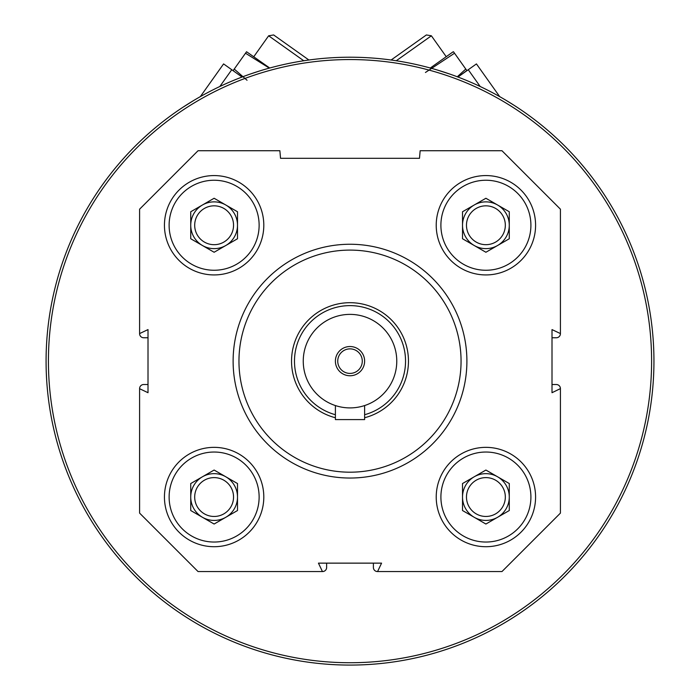 <?xml version="1.0" encoding="UTF-8"?>
<svg xmlns="http://www.w3.org/2000/svg" width="699" height="699" viewBox="0 0 699 699"><rect width="100%" height="100%" fill="white"/><g stroke="black" fill="none" stroke-linecap="round" stroke-linejoin="round"><path stroke-width="1.05" d="M535.583 497.033A49.681 49.681 0 0 0 461.06 454.009A49.681 49.681 0 0 0 461.06 540.056A49.681 49.681 0 0 0 535.583 497.033M263.803 225.253A49.681 49.681 0 0 0 189.28 182.229A49.681 49.681 0 0 0 189.28 268.276A49.681 49.681 0 0 0 263.803 225.253M560.423 388.705L560.423 513.11L501.978 571.555L377.574 571.555L381.575 563.141L318.447 563.141L322.449 571.555L198.044 571.555L139.599 513.11L139.599 388.705L148.013 392.707L148.013 329.587L139.599 333.58L139.599 209.184L198.044 150.731L279.871 150.731L280.535 158.306L419.487 158.306L420.151 150.731L501.978 150.731L560.423 209.184L560.423 333.58L552.009 329.587L552.009 392.707L560.423 388.618A4.089 4.089 0 0 0 556.334 384.52L552.009 384.52M263.803 497.033A49.681 49.681 0 0 0 189.28 454.009A49.681 49.681 0 0 0 189.28 540.056A49.681 49.681 0 0 0 263.803 497.033M535.583 225.253A49.681 49.681 0 0 0 461.06 182.229A49.681 49.681 0 0 0 461.06 268.276A49.681 49.681 0 0 0 535.583 225.253M377.574 571.555L377.477 571.555A4.089 4.089 0 0 1 373.388 567.466L373.388 563.141M326.634 563.141L326.634 567.466A4.089 4.089 0 0 1 322.545 571.555L322.449 571.555M139.599 388.705L139.599 388.618A4.089 4.089 0 0 1 143.688 384.52L148.013 384.52M148.013 337.766L143.688 337.766A4.089 4.089 0 0 1 139.599 333.676L139.599 333.58M560.423 333.58L560.423 333.676A4.089 4.089 0 0 1 556.334 337.766L552.009 337.766M48.423 361.147A301.592 301.592 0 0 1 500.807 99.957A301.592 301.592 0 0 1 500.807 622.328A301.592 301.592 0 0 1 48.423 361.147M46.082 361.147A303.925 303.925 0 0 1 501.978 97.939A303.925 303.925 0 0 1 501.978 624.356A303.925 303.925 0 0 1 46.082 361.147M183.182 107.096L194.13 100.237M250.303 74.042L259.652 70.957M437.382 70.049L449.684 74.024M505.858 100.21L514.228 105.4M238.962 361.147A111.054 111.054 0 0 1 405.534 264.973A111.054 111.054 0 0 1 405.534 457.321A111.054 111.054 0 0 1 238.962 361.147M233.117 361.147A116.899 116.899 0 0 1 408.461 259.914A116.899 116.899 0 0 1 408.461 462.38A116.899 116.899 0 0 1 233.117 361.147M259.128 225.253A45.007 45.007 0 0 0 191.622 186.275A45.007 45.007 0 0 0 191.622 264.231A45.007 45.007 0 0 0 259.128 225.253M233.545 225.253A19.423 19.423 0 0 0 204.405 208.433A19.423 19.423 0 0 0 204.405 242.081A19.423 19.423 0 0 0 233.545 225.253M237.503 225.253A23.382 23.382 0 0 0 225.812 205.008A23.382 23.382 0 0 1 225.812 245.498A23.382 23.382 0 0 0 237.503 225.253M225.812 245.498A23.382 23.382 0 0 1 190.74 225.253A23.382 23.382 0 0 1 225.812 205.008M237.503 238.752L214.121 252.252L190.74 238.752L190.74 211.753L214.121 198.263L237.503 211.753L237.503 238.752M259.128 497.033A45.007 45.007 0 0 0 191.622 458.063A45.007 45.007 0 0 0 191.622 536.011A45.007 45.007 0 0 0 259.128 497.033M530.908 497.033A45.007 45.007 0 0 0 463.402 458.063A45.007 45.007 0 0 0 463.402 536.011A45.007 45.007 0 0 0 530.908 497.033M530.908 225.253A45.007 45.007 0 0 0 463.402 186.275A45.007 45.007 0 0 0 463.402 264.231A45.007 45.007 0 0 0 530.908 225.253M233.545 497.033A19.423 19.423 0 0 0 204.405 480.213A19.423 19.423 0 0 0 204.405 513.861A19.423 19.423 0 0 0 233.545 497.033M237.503 497.033A23.382 23.382 0 0 0 225.812 476.788A23.382 23.382 0 0 1 225.812 517.286A23.382 23.382 0 0 0 237.503 497.033M225.812 517.286A23.382 23.382 0 0 1 190.74 497.033A23.382 23.382 0 0 1 225.812 476.788M237.503 510.532L214.121 524.032L190.74 510.532L190.74 483.542L214.121 470.043L237.503 483.542L237.503 510.532M505.325 497.033A19.423 19.423 0 0 0 476.194 480.213A19.423 19.423 0 0 0 476.194 513.861A19.423 19.423 0 0 0 505.325 497.033M509.283 497.033A23.382 23.382 0 0 0 497.592 476.788A23.382 23.382 0 0 1 497.592 517.286A23.382 23.382 0 0 0 509.283 497.033M497.592 517.286A23.382 23.382 0 0 1 462.52 497.033A23.382 23.382 0 0 1 497.592 476.788M509.283 510.532L485.901 524.032L462.52 510.532L462.52 483.542L485.901 470.043L509.283 483.542L509.283 510.532M505.325 225.253A19.423 19.423 0 0 0 476.194 208.433A19.423 19.423 0 0 0 476.194 242.081A19.423 19.423 0 0 0 505.325 225.253M509.283 225.253A23.382 23.382 0 0 0 497.592 205.008A23.382 23.382 0 0 1 497.592 245.498A23.382 23.382 0 0 0 509.283 225.253M497.592 245.498A23.382 23.382 0 0 1 462.52 225.253A23.382 23.382 0 0 1 497.592 205.008M509.283 238.752L485.901 252.252L462.52 238.752L462.52 211.753L485.901 198.263L509.283 211.753L509.283 238.752M425.446 72.478L454.525 53.22L466.836 70.547L457.967 77.039L476.438 63.915L499.689 96.628M480.196 86.51L468.26 69.725M396.254 60.761L431.379 35.798L446.233 56.698M391.117 60.009L426.381 34.95L431.379 35.798M465.779 69.061L457.286 76.776M430.304 68.013L452.9 51.953L453.468 51.743L454.525 53.22M200.333 96.628L223.584 63.915L242.055 77.039L233.58 71.01L233.195 70.547L234.244 69.061L247.044 80.263M231.762 69.725L219.827 86.51M253.789 56.698L268.643 35.798L303.768 60.761M268.643 35.798L273.641 34.95L308.906 60.009M269.718 68.013L246.555 51.743L245.498 53.22L269.333 68.118M245.498 53.22L234.244 69.061M362.283 361.147A12.276 12.276 0 0 0 343.873 350.514A12.276 12.276 0 0 0 343.873 371.772A12.276 12.276 0 0 0 362.283 361.147M364.625 361.147A14.609 14.609 0 0 1 350.016 375.756A14.609 14.609 0 0 1 335.398 361.147A14.609 14.609 0 0 1 350.016 346.529A14.609 14.609 0 0 1 364.625 361.147M303.252 361.147A46.754 46.754 0 0 1 373.388 320.649A46.754 46.754 0 0 1 373.388 401.637A46.754 46.754 0 0 1 303.252 361.147M335.398 414.717A55.527 55.527 0 0 1 345.088 305.839A55.527 55.527 0 0 1 364.625 414.717M335.398 417.74A58.445 58.445 0 0 1 345.096 302.903A58.445 58.445 0 0 1 407.631 351.344A58.445 58.445 0 0 1 364.625 417.74M335.398 405.56L335.398 419.592L364.625 419.592L364.625 405.56"/></g></svg>
